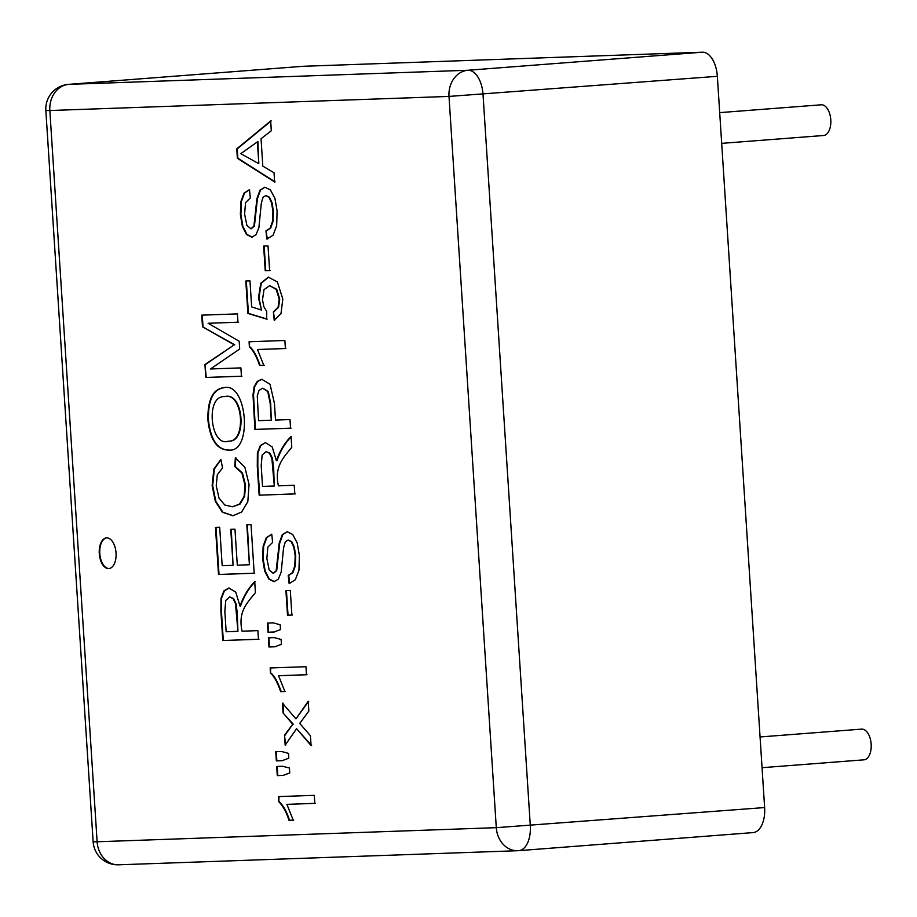 <?xml version="1.0" encoding="UTF-8"?>
<svg xmlns="http://www.w3.org/2000/svg" width="917" height="917" viewBox="0 0 917 917"><rect width="100%" height="100%" fill="white"/><g stroke="black" fill="none" stroke-linecap="round" stroke-linejoin="round"><path stroke-width="1.38" d="M262.812 166.137L274.034 172.786L274.619 181.944L237.365 158.286L236.758 148.863L270.675 120.952L271.317 130.764L261.047 138.696L262.812 166.137M263.637 246.077L268.028 245.928L269.621 270.538L265.231 270.698L263.637 246.077M249.401 346.924L249.069 341.754L284.878 340.494L285.393 348.529L257.482 349.515L263.798 365.298L259.58 365.447C256.37 356.186 252.977 350.019 249.401 346.924L249.584 341.72M278.413 485.838L294.242 485.276L294.793 493.919L259.156 495.18L257.287 466.214L257.379 452.941L260.313 445.57L265.494 442.647L272.211 446.934L276.407 460.712C280.006 450.579 284.9 442.498 291.079 436.481L291.778 447.244C284.488 456.655 273.885 465.87 278.413 485.838M285.921 590.617L290.299 590.456L291.893 615.066L287.514 615.227L285.921 590.617M274.206 637.624L281.118 639.424L281.439 644.33L274.802 646.783L268.968 646.989L268.383 637.831L274.206 637.624M299.733 723.398L310.439 735.732L311.069 745.544L296.581 728.694L285.153 745.154L284.511 735.251L292.752 724.258L283.078 712.979L282.436 703.167L295.95 718.882L308.204 701.299L308.834 711.076L299.733 723.398M282.528 766.257L289.44 768.022L289.749 772.928L283.124 775.415L277.289 775.622L276.693 766.463L282.528 766.257M210.52 368.966L240.896 367.889L241.435 376.234L205.775 377.483L204.938 364.553L234.236 344.849L202.497 326.784L201.74 315.15L237.411 313.889L237.95 322.222L208.113 323.277L239.177 341.239L239.681 349.01L210.52 368.966M220.882 459.451L222.533 467.968L217.295 474.765L216.217 485.643L219.014 498.114L224.757 505.003L232.425 506.769L239.497 504.132L244.082 496.406L245.022 485.276L241.95 473.069L234.741 466.535L235.36 457.858L244.885 467.315L249.057 484.44L247.819 501.668L241.664 511.984L232.929 515.755L222.35 512.225L215.335 501.381L212.148 485.609L213.833 469.057L220.882 459.451M242.065 631.194L257.895 630.632L258.445 639.275L222.785 640.524L220.917 611.57L221.02 598.251L223.943 590.88L228.872 588.015L235.726 592.084L240.025 606.022C243.658 595.924 248.564 587.854 254.731 581.791L255.43 592.6C248.106 602.148 237.629 610.733 242.065 631.194M246.822 524.765L251.04 524.616L254.181 573.24L218.51 574.5L215.472 527.39L219.69 527.241L222.178 565.709L233.078 565.331L230.74 529.292L234.958 529.143L237.297 565.181L249.401 564.746L246.822 524.765M228.837 450.121C216.974 450.029 209.993 439.816 207.872 419.493C207.678 399.617 212.985 389.014 223.771 387.696C247.2 381.346 252.886 452.047 229.33 450.098L229.342 450.087C217.489 449.995 210.509 439.782 208.388 419.447C208.182 399.755 213.397 389.175 224.035 387.685M278.814 801.767L278.481 796.598L314.29 795.337L314.806 803.372L286.895 804.358L293.211 820.142L288.993 820.291C286.368 812.095 282.975 805.928 278.814 801.767L278.997 796.564M281.576 751.504L288.488 753.384L288.798 758.21L282.161 760.663L276.338 760.869L275.742 751.711L281.576 751.504M270.492 673.135L270.16 667.966L305.969 666.705L306.484 674.74L278.573 675.714L284.889 691.51L280.671 691.659C277.461 682.397 274.068 676.23 270.492 673.135L270.675 667.931M273.255 622.861L280.178 624.798L280.487 629.612L273.851 632.031L268.016 632.237L267.42 623.067L273.255 622.861M271.753 534.198L272.613 542.428L267.833 547.128L266.87 558.568L269.162 569.881L273.163 573.308L276.177 570.683L279.215 543.116L282.298 534.611L287.17 531.734L292.718 534.496L297.177 542.91L299.389 555.415L298.953 570.271L295.308 579.75L289.142 583.579L288.213 575.429L292.454 572.632L294.781 565.972L295.205 556L293.83 547.346L291.262 541.775L288.11 540.056L285.29 541.901L283.582 547.793L281.187 572.116L278.298 579.223L273.988 581.676L268.761 579.028L264.658 570.993L262.663 559.061L263.122 546.245L266.343 537.603L271.753 534.198L266.858 537.568L263.637 546.211L263.179 559.015L265.162 570.959L269.277 578.994L274.458 581.642M275.513 420.066L289.99 419.55L290.551 428.193L254.903 429.443L253 394.883L254.135 386.745L257.264 381.415L261.712 379.26L270.034 384.269L274.424 403.308L275.513 420.066M251.659 306.897L261.505 310.072L258.456 297.83L260.772 283.296L268.337 277.117L277.381 281.978L282.803 298.965L281.015 313.568L274.229 320.285L273.358 311.837L278.057 307.367L279.204 299.102L276.2 289.371L269.644 285.645L263.993 289.669L262.48 299.813L263.913 306.771L266.755 311.551L266.629 319.116L247.899 313.431L245.802 281.003L249.974 280.854L251.659 306.897M249.47 189.67L250.33 197.9L245.561 202.6L244.587 214.039L246.879 225.353L250.88 228.78L253.894 226.155L256.932 198.588L260.015 190.083L264.887 187.206L270.435 189.968L274.905 198.381L277.106 210.887L276.67 225.742L273.037 235.268L266.87 239.05L265.941 230.901L270.171 228.104L272.498 221.444L272.922 211.472L271.558 202.817L268.99 197.247L265.838 195.527L263.007 197.373L261.299 203.265L258.903 227.588L256.015 234.695L251.705 237.148L246.478 234.5L242.375 226.465L240.392 214.578L240.839 201.717L244.06 193.074L249.47 189.67M106.67 537.878A15.394 8.391 85.6 0 1 116.035 552.768A15.394 8.391 85.6 0 1 108.848 568.586A15.394 8.391 85.6 0 1 99.3 553.879A15.394 8.391 85.6 0 1 106.487 537.889A15.394 8.391 85.6 0 1 106.67 537.878M752.8 832.602A24.633 13.423 -94.4 0 0 753.109 832.59A24.633 13.423 -94.4 0 0 764.629 807.556L717.346 76.306A24.633 13.423 -94.4 0 0 702.342 52.2L303.172 66.288A24.633 13.423 -94.4 0 0 302.862 66.311A24.633 13.423 -94.4 0 0 302.564 66.333M258.812 163.707L257.895 141.527L240.793 153.643L258.812 163.707L257.379 141.573M275.134 181.91L237.881 158.251L237.274 148.829L271.191 120.918M267.386 239.016L265.941 230.901M266.446 230.866L270.687 228.058L273.014 221.41L273.438 211.426L272.074 202.772L269.495 197.212L265.953 195.527M252.186 237.113L246.994 234.465L242.89 226.43L240.907 214.532L241.354 201.683L244.575 193.04L249.47 189.704M251.269 228.746L254.41 226.109L257.448 198.542L260.531 190.037L264.898 187.206M270.125 270.504L265.747 270.664L264.153 246.043M274.745 320.251L273.358 311.837M273.874 311.791L278.573 307.321L279.719 299.057L276.716 289.325L269.598 285.645M268.589 277.106L261.288 283.261L258.972 297.784L261.505 310.072M264.314 365.264L260.096 365.413C256.886 356.151 253.493 349.973 249.917 346.89M285.909 348.483L257.482 349.515M258.56 420.662L271.272 420.215L270.183 403.365L267.73 391.536L262.709 388.189L259.03 390.401L257.276 395.903L258.56 420.662M271.272 420.215L270.687 403.331L268.245 391.49L262.778 388.178M291.056 428.147L255.419 429.408L253.516 394.837L254.651 386.71L257.78 381.369L261.964 379.248M295.308 493.873L259.156 495.18M259.671 495.134L257.803 466.18L257.895 452.906L260.829 445.536L265.517 442.647M291.595 436.446C285.416 442.464 280.522 450.534 276.923 460.678L276.407 460.712M273.541 573.274L276.693 570.638L279.731 543.07L282.814 534.565L287.181 531.734M289.657 583.544L288.729 575.395L292.97 572.586L295.297 565.938L295.721 555.954L294.346 547.3L291.778 541.741L288.236 540.056M292.408 615.032L288.03 615.192L286.436 590.571M274.366 631.985L268.532 632.191L267.936 623.033M275.318 646.749L269.483 646.955L268.899 637.796M285.405 691.475L281.187 691.624C277.977 682.363 274.584 676.184 271.008 673.089M307 674.694L278.573 675.714M285.668 745.108L284.511 735.251M285.027 735.216L292.752 724.258M293.268 724.224L283.078 712.979M311.585 745.498L296.581 728.694M282.677 760.617L276.854 760.823L276.258 751.665M283.64 775.381L277.805 775.587L277.209 766.429M293.727 820.107L289.508 820.257C286.883 812.061 283.491 805.883 279.33 801.733M315.322 803.326L286.895 804.358M241.95 376.188L206.291 377.449L204.938 364.553M205.454 364.507L234.236 344.849M234.752 344.815L202.497 326.784M228.299 441.18L228.826 441.146C246.788 441.776 243.097 391.353 224.344 396.648C205.064 395.536 210.406 447.553 228.299 441.18M229.078 441.123L229.342 441.111C247.303 441.73 243.613 391.318 224.848 396.603L224.596 396.625M232.677 506.746L240.013 504.098L244.598 496.361L245.538 485.231L242.466 473.034L235.256 466.501L235.875 457.812M233.193 515.732L222.865 512.19L215.85 501.335L212.664 485.574L214.349 469.023L220.928 459.704M249.401 564.746L247.338 524.73M233.078 565.331L231.256 529.258M254.697 573.194L219.025 574.455L215.988 527.355M258.961 639.229L222.785 640.524M223.301 640.49L221.433 611.536L221.536 598.216L224.459 590.846L229.135 588.003M255.247 581.756C249.08 587.808 244.174 595.89 240.541 605.988L240.025 606.022M762.05 767.689L863.963 759.826A15.394 8.391 -94.4 0 0 871.15 744.008A15.394 8.391 -94.4 0 0 861.785 729.118A15.394 8.391 -94.4 0 0 861.59 729.13L760.067 736.959M721.679 143.361L823.581 135.498A15.394 8.391 -94.4 0 0 830.779 119.68A15.394 8.391 -94.4 0 0 821.414 104.79A15.394 8.391 -94.4 0 0 821.219 104.802L719.696 112.631M226.155 631.756L237.939 631.332L235.474 603.535L233.021 598.572L229.709 596.944L225.777 600.44L224.825 611.089L226.155 631.756M237.939 631.332L237.251 612.716L235.99 603.489L233.526 598.526L229.8 596.944M109.1 568.563A15.394 8.391 85.6 0 1 99.815 553.845A15.394 8.391 85.6 0 1 106.739 537.866M262.526 486.4L274.309 485.987L271.845 458.179L269.392 453.216L266.079 451.588L262.147 455.084L261.196 465.733L262.526 486.4M274.309 485.987L273.621 467.406L272.36 458.133L269.896 453.181L266.182 451.588M267.145 319.082L248.415 313.385L246.318 280.957M295.95 718.882L308.72 701.264M283.594 712.945L282.952 703.133M238.466 322.188L208.113 323.277M203.012 326.739L202.256 315.104M49.839 110.521L97.122 841.772L496.292 827.673L448.998 96.423L49.839 110.521A24.633 20.655 -92 0 1 68.844 84.353A24.633 13.423 -94.4 0 0 68.546 84.375A24.633 24.633 0 0 0 45.85 110.521L49.839 110.521M764.629 807.556L496.292 827.673A24.633 20.655 88 0 0 517.761 850.712A24.633 20.655 88 0 0 518.483 850.667A24.633 13.423 -94.4 0 0 518.781 850.655A24.633 13.423 -94.4 0 0 530.301 825.621L483.018 94.371A24.633 13.423 -94.4 0 0 468.014 70.254L68.844 84.353L303.172 66.288M717.346 76.306L448.998 96.423A24.633 20.655 88 0 1 468.014 70.254L702.342 52.2M118.591 864.8A24.633 20.655 -92 0 1 97.122 841.772L93.133 841.772A24.633 24.633 0 0 0 118.591 864.8L517.761 850.712A24.633 24.633 0 0 0 518.781 850.655L753.109 832.59M302.862 66.311L68.546 84.375M45.85 110.521L93.133 841.772"/></g></svg>
